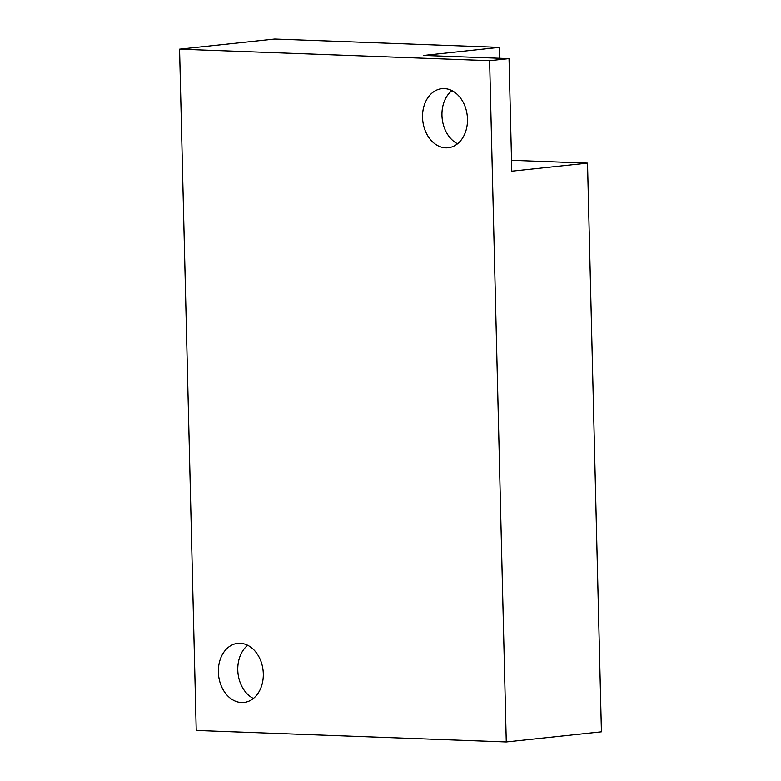 <?xml version="1.0" encoding="UTF-8"?>
<svg xmlns="http://www.w3.org/2000/svg" width="781" height="781" viewBox="0 0 781 781"><rect width="100%" height="100%" fill="white"/><g stroke="black" fill="none" stroke-linecap="round" stroke-linejoin="round"><path stroke-width="1.17" d="M489.628 60.684L506.283 741.95L196.226 730.45L179.571 49.183L489.628 60.684L509.046 58.614L511.799 171.166L587.527 163.102L601.429 731.817L506.283 741.95M422.55 117.384A29.707 22.385 83.9 0 1 441.87 88.673A29.707 22.385 83.9 0 1 467.487 119.044A29.707 22.385 83.9 0 1 448.167 147.746A29.707 22.385 83.9 0 1 422.55 117.384M218.368 672.09A29.707 22.385 83.9 0 1 237.688 643.388A29.707 22.385 83.9 0 1 263.304 673.759A29.707 22.385 83.9 0 1 243.984 702.461A29.707 22.385 83.9 0 1 218.368 672.09M179.571 49.183L274.717 39.05L499.401 47.377L423.673 55.451L509.046 58.614M457.559 143.763A29.707 22.385 83.9 0 1 441.968 115.315A29.707 22.385 83.9 0 1 451.896 90.596M499.401 47.377L499.664 58.263M253.376 698.468A29.707 22.385 83.9 0 1 237.785 670.02A29.707 22.385 83.9 0 1 247.714 645.311M511.535 160.29L587.527 163.102"/></g></svg>
